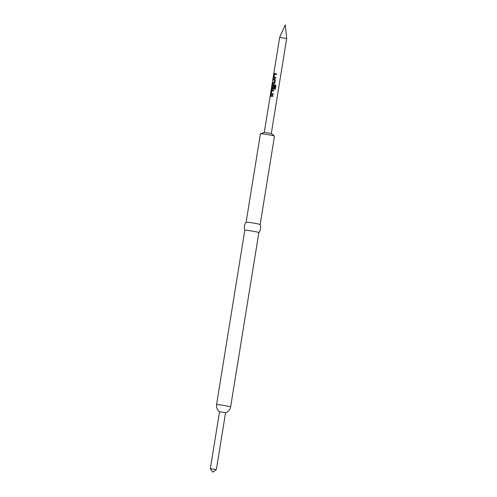 <?xml version="1.0" encoding="UTF-8"?>
<svg xmlns="http://www.w3.org/2000/svg" width="497" height="497" viewBox="0 0 497 497"><rect width="100%" height="100%" fill="white"/><g stroke="black" fill="none" stroke-linecap="round" stroke-linejoin="round"><path stroke-width="0.75" d="M260.465 133.805A7.126 0.416 -170.8 0 0 260.422 133.842L246.096 222.283A7.126 0.416 9.2 0 1 246.102 222.277A7.126 0.416 9.2 0 1 248.543 222.364A7.126 0.416 9.2 0 1 255.992 223.501A7.126 0.416 9.2 0 1 260.161 224.551L274.487 136.116A7.126 0.416 -170.8 0 0 274.456 136.072A7.126 0.416 -170.8 0 0 270.088 135.01A7.126 0.416 -170.8 0 0 262.87 133.917A7.126 0.416 -170.8 0 0 260.465 133.805L264.286 132.364L279.649 37.381L286.682 38.517L271.3 133.513L264.267 132.382M272.232 88.168L273.101 88.323L273.555 85.882L274.412 86L274.021 88.41L273.095 89.087L272.064 88.975L271.766 88.162L272.232 85.211L272.785 84.453L275.27 84.776L275.916 85.689L275.344 89.224L274.524 89.093L275.065 85.757L272.716 85.397L272.232 88.168L272.592 88.255M275.667 78.246L273.828 78.023L273.53 77.209L274.009 74.264L274.555 73.5L276.4 73.724L276.264 74.569L274.499 74.351L274.009 77.128L275.804 77.408L275.667 78.246M275.388 79.986L274.909 82.937L273.984 83.614L272.518 83.471L272.648 82.626L274.002 82.757L274.512 79.986L273.108 79.793L273.244 78.948L274.717 79.091L275.388 79.986M272.99 94.672L271.182 94.442L270.896 93.629L271.374 90.684L271.921 89.926L273.735 90.15L273.598 90.994L271.859 90.777L271.368 93.548L273.133 93.827L272.99 94.672M272.698 96.468L270.461 96.213L270.604 95.368L272.834 95.629L272.698 96.468M286.682 38.517L285.29 24.85L279.649 37.381M260.161 224.551A7.126 0.416 9.2 0 1 260.161 224.563C261.062 227.452 260.627 230.136 258.856 232.602A7.126 0.416 9.2 0 0 258.862 232.59A7.126 0.416 9.2 0 0 254.793 231.546A7.126 0.416 9.2 0 0 247.245 230.391A7.126 0.416 9.2 0 0 244.797 230.31A7.126 0.416 9.2 0 0 244.797 230.322C243.89 227.427 244.325 224.743 246.102 222.277M219.562 411.721L225.57 412.672A7.126 7.126 0 0 0 230.614 406.975L258.862 232.59M216.338 469.64L212.84 472.15L210.318 468.652L216.344 469.628L225.57 412.672M270.641 96.244L270.604 95.368M270.784 95.405L272.89 95.648M271.337 94.48L270.896 93.629M273.182 93.852L271.368 93.548M271.076 93.666L271.921 89.926M272.076 89.957L273.785 90.168M274.543 89.106L275.065 85.757M272.226 89.006L271.946 88.193L272.94 84.484L275.288 84.788L275.916 85.689M273.101 88.323L272.387 88.205L273.207 88.348L273.661 85.906L274.468 86.018M275.885 85.695L275.313 89.23M273.294 79.831L273.244 78.948M273.431 78.986L274.81 79.116M272.698 83.508L272.834 82.664L274.108 82.782L274.512 79.986M273.984 78.054L273.53 77.209M275.86 77.426L274.009 77.128M273.71 77.246L274.555 73.5M274.717 73.537L276.45 73.749M210.318 468.652L219.544 411.696A7.126 7.126 0 0 1 216.549 404.701A7.126 0.416 9.2 0 1 219.003 404.775A7.126 0.416 9.2 0 1 228.918 406.422A7.126 0.416 9.2 0 1 230.614 406.975M271.281 133.494L274.456 136.072M216.549 404.701L244.797 230.31"/></g></svg>
